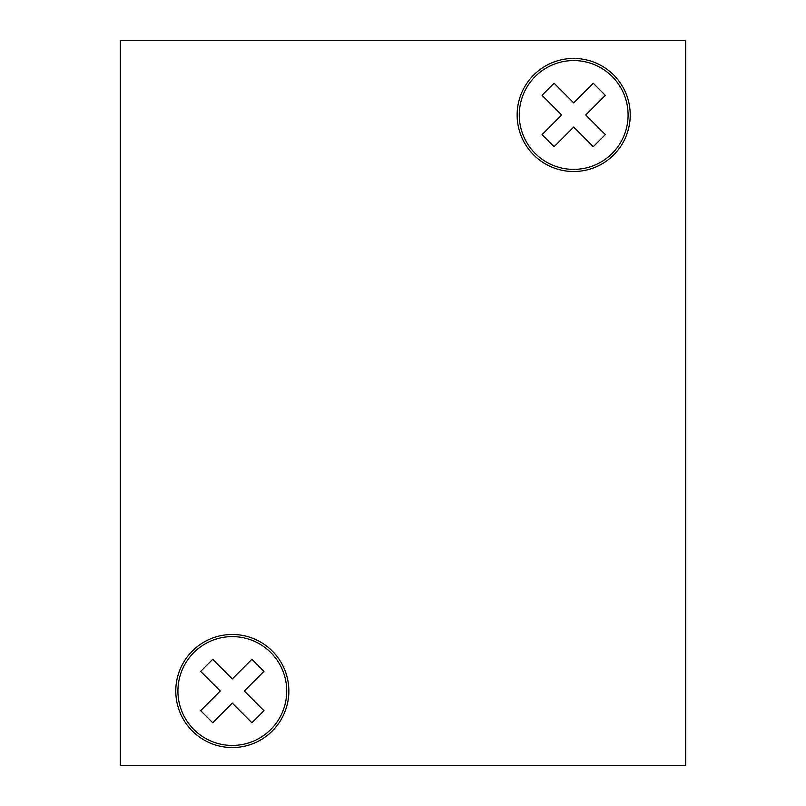 <?xml version="1.0" encoding="UTF-8"?>
<svg xmlns="http://www.w3.org/2000/svg" width="806" height="806" viewBox="0 0 806 806"><rect width="100%" height="100%" fill="white"/><g stroke="black" fill="none" stroke-linecap="round" stroke-linejoin="round"><path stroke-width="1.21" d="M517.14 114.976A56.541 56.541 0 0 0 573.681 171.517A56.541 56.541 0 0 0 630.221 114.976A56.541 56.541 0 0 0 573.681 58.435A56.541 56.541 0 0 0 517.14 114.976M628.086 114.976A54.405 54.405 0 0 0 573.681 60.571A54.405 54.405 0 0 0 519.276 114.976A54.405 54.405 0 0 0 573.681 169.381A54.405 54.405 0 0 0 628.086 114.976M175.779 691.024A56.541 56.541 0 0 0 232.319 747.565A56.541 56.541 0 0 0 288.86 691.024A56.541 56.541 0 0 0 232.319 634.483A56.541 56.541 0 0 0 175.779 691.024M286.724 691.024A54.405 54.405 0 0 0 232.319 636.619A54.405 54.405 0 0 0 177.914 691.024A54.405 54.405 0 0 0 232.319 745.429A54.405 54.405 0 0 0 286.724 691.024M212.734 722.75L232.319 703.114L251.905 722.75L263.955 710.67L244.369 691.024L263.955 671.388L251.905 659.298L232.319 678.944L212.734 659.298L200.684 671.388L220.27 691.024L200.684 710.67L212.734 722.75M120.306 765.7L685.694 765.7L685.694 40.3L120.306 40.3L120.306 765.7M573.681 102.886L554.095 83.25L542.045 95.33L561.631 114.976L542.045 134.612L554.095 146.702L573.681 127.056L593.266 146.702L605.316 134.612L585.73 114.976L605.316 95.33L593.266 83.25L573.681 102.886"/></g></svg>
